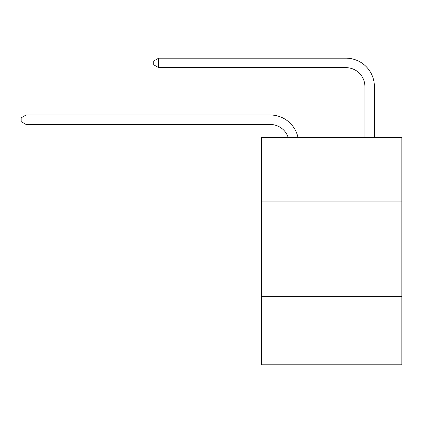 <?xml version="1.0" encoding="UTF-8"?>
<svg xmlns="http://www.w3.org/2000/svg" width="423" height="423" viewBox="0 0 423 423"><rect width="100%" height="100%" fill="white"/><g stroke="black" fill="none" stroke-linecap="round" stroke-linejoin="round"><path stroke-width="0.63" d="M401.85 201.935L401.85 137.538L261.694 137.538L261.694 201.935L401.85 201.935L401.85 364.822L261.694 364.822L261.694 201.935M401.85 296.634L261.694 296.634M270.212 124.468A18.94 18.94 -33.8 0 1 288.222 137.538A18.94 18.94 -32.9 0 0 270.212 124.468L26.073 124.468L21.15 121.628L21.15 117.843L26.073 114.998L270.212 114.998A28.41 28.41 146.2 0 1 298.014 137.538M364.917 137.538L364.917 86.588A18.94 18.94 16.1 0 0 345.977 67.648L158.657 67.648L153.734 64.809L153.734 61.018L158.657 58.178L345.977 58.178A28.41 28.41 37.4 0 1 374.387 86.588L374.387 137.538M26.073 114.998L270.212 114.998L26.073 114.998L270.212 114.998L26.073 114.998L270.212 114.998L26.073 114.998L270.212 114.998L26.073 114.998L270.212 114.998L26.073 114.998L270.212 114.998L26.073 114.998L270.212 114.998L26.073 114.998L270.212 114.998L26.073 114.998L270.212 114.998L26.073 114.998L270.212 114.998L26.073 114.998L270.212 114.998L26.073 114.998L270.212 114.998L26.073 114.998L270.212 114.998L26.073 114.998L270.212 114.998L26.073 114.998L270.212 114.998L26.073 114.998L270.212 114.998L26.073 114.998L270.212 114.998L26.073 114.998L26.073 124.468M364.917 86.588A18.94 18.94 -142.6 0 0 345.977 67.648A18.94 18.94 -142.6 0 1 364.917 86.588A18.94 18.94 -142.6 0 0 345.977 67.648A18.94 18.94 -142.6 0 1 364.917 86.588A18.94 18.94 -142.6 0 0 345.977 67.648A18.94 18.94 -142.6 0 1 364.917 86.588A18.94 18.94 -142.6 0 0 345.977 67.648A18.94 18.94 -142.6 0 1 364.917 86.588A18.94 18.94 -142.6 0 0 345.977 67.648A18.94 18.94 -142.6 0 1 364.917 86.588A18.94 18.94 -142.6 0 0 345.977 67.648A18.94 18.94 -142.6 0 1 364.917 86.588A18.94 18.94 -142.6 0 0 345.977 67.648A18.94 18.94 -142.6 0 1 364.917 86.588A18.94 18.94 -142.6 0 0 345.977 67.648A18.94 18.94 -142.6 0 1 364.917 86.588A18.94 18.94 -142.6 0 0 345.977 67.648A18.94 18.94 -142.6 0 1 364.917 86.588A18.94 18.94 -142.6 0 0 345.977 67.648A18.94 18.94 -142.6 0 1 364.917 86.588A18.94 18.94 -142.6 0 0 345.977 67.648A18.94 18.94 -142.6 0 1 364.917 86.588A18.94 18.94 -142.6 0 0 345.977 67.648A18.94 18.94 -142.6 0 1 364.917 86.588A18.94 18.94 -142.6 0 0 345.977 67.648A18.94 18.94 -142.6 0 1 364.917 86.588A18.94 18.94 -142.6 0 0 345.977 67.648A18.94 18.94 -142.6 0 1 364.917 86.588A18.94 18.94 -142.6 0 0 345.977 67.648A18.94 18.94 -142.6 0 1 364.917 86.588A18.94 18.94 -142.6 0 0 345.977 67.648A18.94 18.94 -142.6 0 1 364.917 86.588A18.94 18.94 -142.6 0 0 345.977 67.648A18.94 18.94 -142.6 0 1 364.917 86.588A18.94 18.94 -142.6 0 0 345.977 67.648M158.657 58.178L158.657 67.648"/></g></svg>
